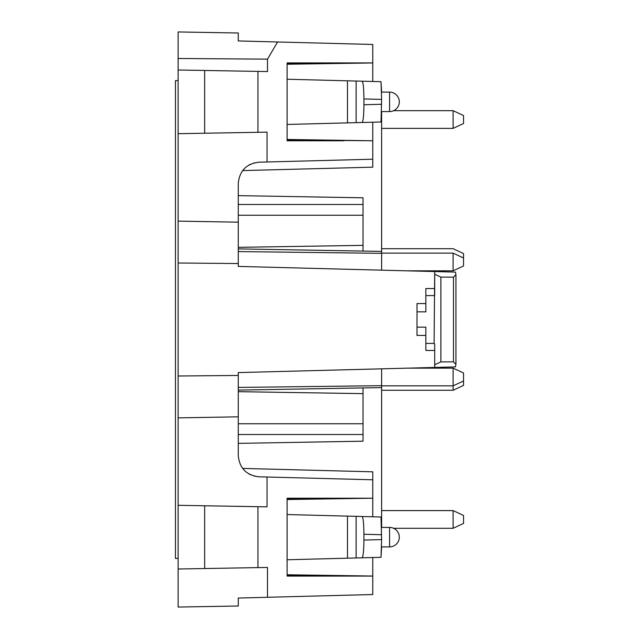 <?xml version="1.0" encoding="UTF-8"?>
<svg xmlns="http://www.w3.org/2000/svg" width="639" height="639" viewBox="0 0 639 639"><rect width="100%" height="100%" fill="white"/><g stroke="black" fill="none" stroke-linecap="round" stroke-linejoin="round"><path stroke-width="0.96" d="M453.49 277.182L440.886 277.102L440.886 361.898L453.49 361.818L455.911 364.374L455.455 366.898L434.696 367.441L434.696 343.998L434.113 343.407L434.696 271.559L455.455 272.102L455.911 274.626L453.49 277.182L453.49 361.818M363.032 251.079L363.032 197.81L238.275 195.63M363.032 387.921L363.032 393.64L238.275 391.667M238.275 443.37L363.032 441.19L363.032 393.64M381.611 111.577L381.611 270.169M434.696 274.243L440.886 277.102M417.003 303.573L425.846 303.573L417.003 303.573L417.003 311.848L425.846 311.848L425.846 288.532L434.696 288.532L434.696 295.002M417.003 311.848L417.003 335.427L425.846 335.427M417.003 327.152L425.846 327.152L425.846 350.468L434.696 350.468L434.696 367.441L238.275 372.585L238.275 455.575C239.481 468.195 246.374 475.264 258.955 476.806L267.03 477.014L267.03 506.855L178.113 505.305L178.113 569.006L204.656 568.542L204.656 505.769M440.886 361.898L434.696 364.757M381.611 368.831L381.611 387.593L238.275 390.102M238.275 40.952L238.275 37.421L238.275 40.952L277.582 41.982L267.493 59.139L178.113 58.492L178.113 31.95L238.275 32.996L238.275 40.952M372.761 557.527L372.761 594.526L238.275 598.048L238.275 606.004L178.113 607.05L178.113 569.006M363.918 98.941L381.611 99.404L380.996 81.688L362.129 81.193C363.208 82.295 363.807 88.214 363.918 98.941L363.918 104.748C363.807 115.483 363.208 121.402 362.129 122.496L287.111 124.461M381.611 99.404L380.996 122.001L362.129 122.496M287.111 559.764L362.129 557.807C363.208 556.705 363.807 550.786 363.918 540.059L363.918 534.252C363.807 523.517 363.208 517.598 362.129 516.504L287.111 514.539M362.129 557.807L380.996 557.312L381.611 539.596L380.996 516.999L362.129 516.504M238.275 263.54L178.113 263.004L178.113 221.126L238.275 222.172L238.275 266.415L445.687 271.847M445.687 367.153L434.696 367.441M178.113 69.994L204.656 70.458L204.656 133.232L178.113 133.695L178.113 58.492M434.696 271.559L434.696 288.532M287.111 140.78L344.038 140.78L287.111 140.78L287.111 62.918L344.038 62.918L287.111 63.78M362.129 81.193L347.472 80.81L347.472 122.88M204.656 70.458L257.948 71.392L257.948 132.305L204.656 133.232M204.656 568.542L257.948 567.608L257.948 506.695M238.275 222.172L238.275 183.425C239.481 170.805 246.374 163.736 258.955 162.194L258.212 162.226M287.111 139.917L372.761 140.78L372.761 159.215L258.955 162.194M287.111 499.083L344.038 498.22L287.111 498.22L372.761 498.22L372.761 479.785L267.03 477.014M287.111 498.22L287.111 576.082L344.038 576.082L287.111 575.22M380.996 557.312L381.611 546.888M380.996 81.688L381.611 92.112M267.493 59.139L267.493 71.552L257.948 71.392M257.948 132.305L267.03 132.145L267.03 161.987M238.275 375.46L178.113 375.996L178.113 263.004M178.113 375.996L178.113 417.874L238.275 416.828M267.493 597.281L267.493 567.448L257.948 567.608M372.761 576.082L287.111 576.082M372.761 576.035L287.111 574.765M372.761 498.22L287.111 499.538M372.761 140.78L287.111 139.462M372.761 81.472L372.761 62.918L287.111 62.918M372.761 62.965L287.111 64.235M372.761 62.918L372.761 44.474L277.582 41.982M287.111 79.236L347.472 80.81M372.761 140.724L372.761 122.217M249.202 164.862L250.336 164.271M254.09 162.889L254.522 162.785M178.113 221.126L178.113 133.695M381.611 527.423L381.611 387.593M178.113 417.874L178.113 505.305M249.202 474.138L250.336 474.729M254.09 476.111L254.522 476.215M258.212 476.774L258.955 476.806M372.761 498.276L372.761 516.783M372.761 167.178L372.761 159.215L372.761 167.178L242.596 170.589M372.761 479.785L372.761 471.822L372.761 479.785M453.107 110.675L453.107 128.375L463.539 123.503L463.539 115.547L453.107 110.675L393.664 110.675M453.107 253.124L453.107 270.824L463.539 265.952L463.539 257.988L453.107 253.124L381.611 253.124M463.539 380.972L453.107 385.844L453.107 390.261L463.539 385.397L463.539 373.008L453.107 368.144L407.866 368.144M381.611 385.844L453.107 385.844L453.107 368.144M453.107 510.593L453.107 528.285L463.539 523.421L463.539 515.457L453.107 510.593L381.611 510.593M463.539 257.988L463.539 253.571L453.107 248.699L381.611 248.699M178.113 80.61L175.461 80.61L175.461 558.39L178.113 558.39M389.574 101.849L389.574 111.577A9.729 9.729 0 0 0 399.303 101.849A9.729 9.729 0 0 0 389.574 92.112L389.574 101.849M389.574 537.151L389.574 527.423A9.729 9.729 0 0 1 399.303 537.151A9.729 9.729 0 0 1 389.574 546.888L389.574 537.151M425.846 295.593L434.113 295.593M425.846 343.407L434.113 343.407M381.611 104.285L363.918 104.748M381.611 385.676L238.275 387.426M381.611 253.324L238.275 251.574M363.032 204.48L238.275 204.48M363.032 215.255L238.275 215.255M363.032 245.36L238.275 247.333M363.032 423.745L238.275 423.745M363.032 434.52L238.275 434.52M363.918 540.059L381.611 539.596M381.611 534.715L363.918 534.252M356.123 81.041L356.123 122.656M347.472 558.19L347.472 516.12M356.123 557.959L356.123 516.344M372.761 471.822L242.596 468.411M455.934 364.374L455.934 274.626M381.555 111.577L389.574 111.577M381.555 92.112L389.574 92.112M381.611 251.407L238.275 248.898M381.555 546.888L389.574 546.888M381.555 527.423L389.574 527.423M453.107 128.375L381.611 128.375M453.107 270.824L406.572 270.824M453.107 528.285L393.592 528.285M453.107 390.261L381.611 390.261"/></g></svg>
